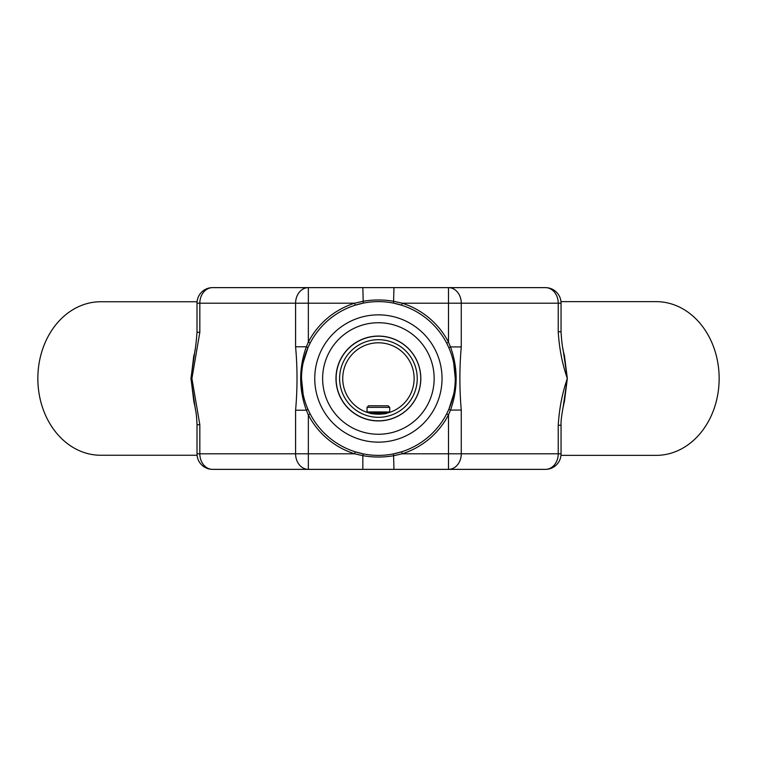 <?xml version="1.0" encoding="UTF-8"?>
<svg xmlns="http://www.w3.org/2000/svg" width="757" height="757" viewBox="0 0 757 757"><rect width="100%" height="100%" fill="white"/><g stroke="black" fill="none" stroke-linecap="round" stroke-linejoin="round"><path stroke-width="1.14" d="M385.304 412.726L370.116 413.218C369.605 414.278 387.139 414.297 386.628 413.246L385.304 412.726L389.723 411.95L389.732 407.38L367.041 407.351L368.602 405.79L388.171 405.818L368.602 405.79M339.609 378.443A38.815 38.815 0 0 1 378.491 339.685A38.815 38.815 0 0 1 417.239 378.557A38.815 38.815 0 0 1 378.368 417.315A38.815 38.815 0 0 1 339.609 378.443M414.126 378.557A35.702 35.702 0 0 0 378.481 342.798A35.702 35.702 0 0 0 342.732 378.443A35.702 35.702 0 0 0 378.377 414.202A35.702 35.702 0 0 0 414.126 378.557M378.368 420.816A42.316 42.316 0 0 0 420.75 378.566A42.316 42.316 0 0 0 378.491 336.184A42.316 42.316 0 0 0 336.108 378.434A42.316 42.316 0 0 0 378.368 420.816M216.71 469.368L308.354 469.368L216.71 469.368M545.475 469.368A15.575 15.575 0 0 0 561.051 453.793L561.051 425.245L558.231 425.245C559.253 408.6 562.281 393.025 567.334 378.5C562.29 363.975 559.253 348.4 558.231 331.755L558.231 303.207L461.268 303.207L461.268 346.933C459.423 367.911 459.423 388.947 461.268 410.067L461.268 453.793L558.231 453.793A15.575 12.765 90 0 1 545.475 469.368L212.585 469.368A15.575 12.765 -90 0 1 199.829 453.793L295.59 453.793L295.59 410.209C297.492 388.994 297.492 367.855 295.59 346.791L295.59 303.207L199.829 303.207L199.829 332.285L191.918 378.5L199.829 424.715L197.009 424.715L197.009 453.793A15.575 15.575 0 0 0 212.585 469.368M199.829 332.285L197.009 332.285L197.009 303.207L199.829 303.207A15.575 12.765 -90 0 1 212.585 287.632L545.475 287.632A15.575 12.765 -90 0 1 558.231 303.207L561.051 303.207A15.575 15.575 0 0 0 545.475 287.632M449.611 287.632L541.321 287.632L448.504 287.632L448.504 303.207L402.185 303.207A78.965 78.965 0 0 1 448.504 342.173L450.51 346.933C458.004 367.921 458.004 388.956 450.51 410.067L448.504 414.827L446.658 413.871L448.892 409.187L453.661 394.217M295.59 410.209L306.348 410.209L307.985 409.376L310.19 413.994L308.354 414.959L306.348 410.209C298.778 389.136 298.778 367.997 306.348 346.791L295.59 346.791M362.84 287.632L363.246 303.122L355.232 305.185L354.607 303.207L295.59 303.207A15.575 12.765 -90 0 1 308.354 287.632L308.354 342.041L310.19 343.006L307.985 347.624L306.348 346.791L308.354 342.041A78.965 78.965 0 0 1 354.607 303.207L362.84 301.333C373.21 299.517 383.581 299.517 393.952 301.333L402.185 303.207L401.551 305.185L393.545 303.122L393.952 287.632M558.231 331.755L561.051 331.755L561.051 303.207M561.051 425.245C560.615 419.463 563.426 405.118 564.41 401.551L567.334 378.5L564.4 355.44C562.735 349.923 561.609 342.022 561.051 331.755M197.009 332.285C196.054 344.984 194.965 352.838 193.764 355.856L191.029 378.557L193.792 401.286M393.952 469.368L393.545 453.878L401.551 451.815L402.185 453.793L448.504 453.793L448.504 414.827A78.965 78.965 0 0 1 402.185 453.793L393.952 455.667C383.581 457.483 373.21 457.483 362.84 455.667L362.84 469.368M362.84 455.667L354.607 453.793L355.232 451.815L363.246 453.878L362.84 455.667M461.268 346.933L450.51 346.933L448.873 347.766L446.658 343.129L448.504 342.173L448.504 303.207L461.268 303.207A15.575 12.765 -90 0 0 448.504 287.632M461.268 410.067L450.51 410.067L448.873 409.234C453.112 399.459 455.25 389.212 455.279 378.5L453.68 362.877L455.279 378.519A76.883 76.883 0 0 1 378.396 455.383A76.883 76.883 0 0 1 301.513 378.5A76.883 76.883 0 0 1 378.396 301.617A76.883 76.883 0 0 1 455.279 378.5M303.15 362.707L307.985 347.624C303.699 357.436 301.541 367.732 301.513 378.5L303.131 394.198L301.513 378.481M442.041 378.5A63.645 63.645 0 0 1 378.396 442.145A63.645 63.645 0 0 1 314.751 378.5A63.645 63.645 0 0 1 378.396 314.855A63.645 63.645 0 0 1 442.041 378.5M434.158 378.5A55.763 55.763 0 0 1 378.396 434.263A55.763 55.763 0 0 1 322.633 378.5A55.763 55.763 0 0 1 378.396 322.737A55.763 55.763 0 0 1 434.158 378.5M420.816 378.5A42.43 42.43 0 0 1 378.396 420.93A42.43 42.43 0 0 1 335.966 378.5A42.43 42.43 0 0 1 378.396 336.07A42.43 42.43 0 0 1 420.816 378.5M197.075 301.75L100.719 301.75A76.75 62.869 90 0 0 37.85 378.5A76.75 62.869 90 0 0 100.719 455.25L197.075 455.25M195.117 407.465L190.906 378.5L195.117 349.535M560.975 455.354L656.196 455.354A76.854 62.954 -90 0 0 719.15 378.5A76.854 62.954 -90 0 0 656.196 301.646L560.975 301.646M563.028 349.232L567.334 378.5L563.028 407.768M371.45 412.707L367.031 411.922L389.723 411.95M373.646 413.88L383.099 413.89M308.354 469.368A15.575 12.765 -90 0 1 295.59 453.793L354.607 453.793A78.965 78.965 0 0 1 308.354 414.959L308.354 469.368M199.829 424.715L199.829 453.793L197.009 453.793M561.051 453.793L558.231 453.793L558.231 425.245M448.504 453.793L448.504 469.368A15.575 12.765 90 0 0 461.268 453.793L448.504 453.793M212.585 287.632A15.575 15.575 0 0 0 197.009 303.207M193.764 401.134L195.117 407.465C195.703 411.95 196.337 410.559 197.009 424.715M389.732 407.38L388.171 405.818M367.031 411.922L367.041 407.351"/></g></svg>
